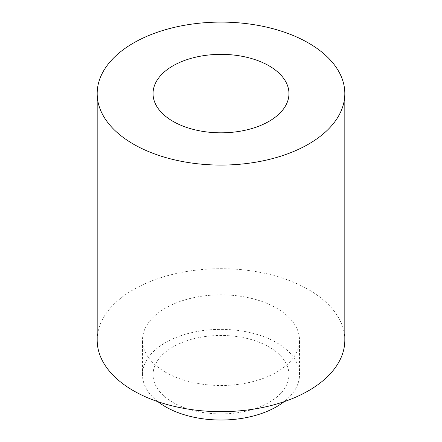 <?xml version="1.0" encoding="UTF-8"?>
<svg xmlns="http://www.w3.org/2000/svg" width="442" height="442" viewBox="0 0 442 442"><rect width="100%" height="100%" fill="white"/><g stroke="black" fill="none" stroke-linecap="round" stroke-linejoin="round"><path stroke-width="0.33" stroke-dasharray="2.21 1.66" d="M344.821 340.169A123.821 71.488 0 0 0 221 268.681A123.821 71.488 0 0 0 97.179 340.169M165.479 372.225A78.521 45.333 180 0 1 142.479 340.169A78.521 45.333 180 0 1 221 294.836A78.521 45.333 180 0 1 299.521 340.169A78.521 45.333 180 0 1 251.05 382.054A78.521 45.333 180 0 1 165.479 372.225M157.916 401.679A78.521 45.333 180 0 1 142.479 374.689A78.521 45.333 180 0 1 221 329.356A78.521 45.333 180 0 1 299.521 374.689A78.521 45.333 180 0 1 284.084 401.679M172.955 402.43A67.952 39.233 0 0 0 247.001 410.933A67.952 39.233 0 0 0 288.952 374.689A67.952 39.233 0 0 0 221 335.461A67.952 39.233 0 0 0 153.048 374.689A67.952 39.233 0 0 0 172.955 402.43M299.521 374.689L299.521 340.169M142.479 374.689L142.479 340.169M288.952 374.689L288.952 93.588M153.048 374.689L153.048 93.588"/><path stroke-width="0.66" d="M97.179 93.588L97.179 340.169A123.821 71.488 0 0 0 133.445 390.717A123.821 71.488 0 0 0 268.382 406.215A123.821 71.488 0 0 0 344.821 340.169L344.821 93.588A123.821 71.488 0 0 0 221 22.1A123.821 71.488 0 0 0 97.179 93.588A123.821 71.488 0 0 0 133.445 144.136A123.821 71.488 0 0 0 268.382 159.634A123.821 71.488 0 0 0 344.821 93.588M172.955 121.329A67.952 39.233 0 0 0 247.001 129.832A67.952 39.233 0 0 0 288.952 93.588A67.952 39.233 0 0 0 221 54.355A67.952 39.233 0 0 0 153.048 93.588A67.952 39.233 0 0 0 172.955 121.329M284.084 401.679A78.521 45.333 180 0 1 165.479 406.745A78.521 45.333 180 0 1 157.916 401.679"/></g></svg>
